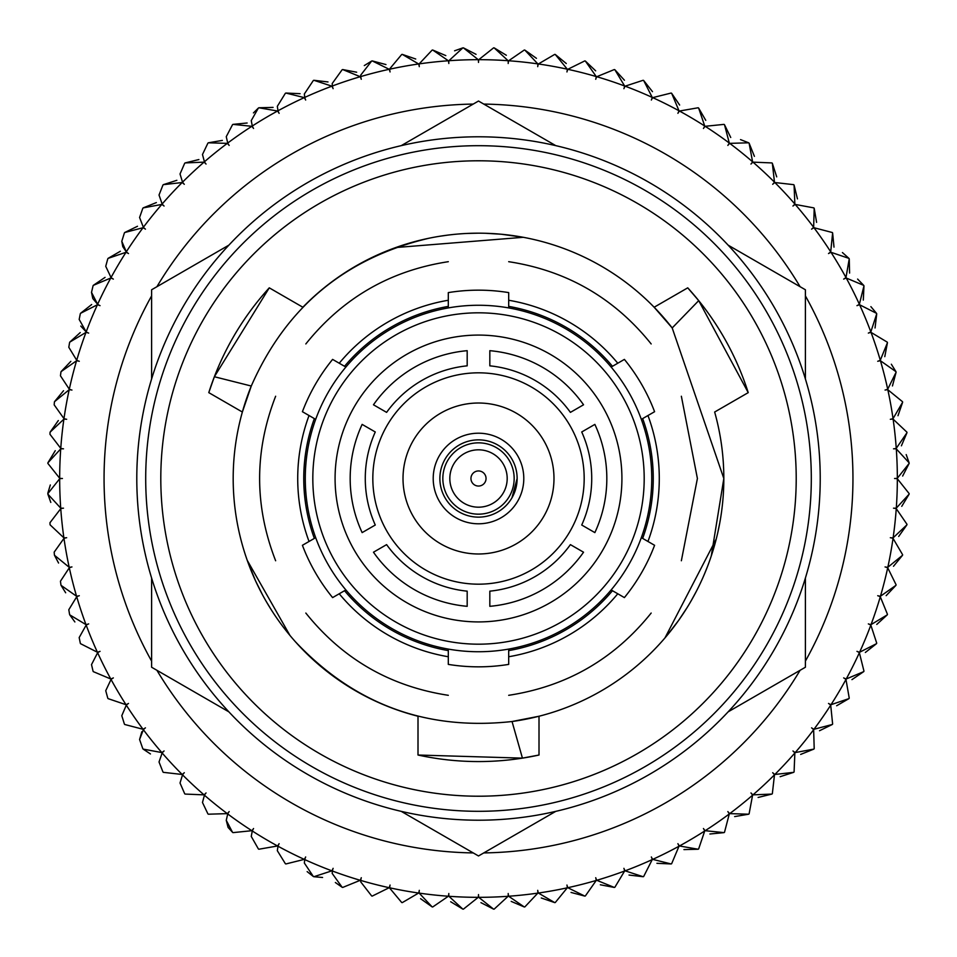 <?xml version="1.0" encoding="UTF-8"?>
<svg xmlns="http://www.w3.org/2000/svg" width="957" height="957" viewBox="0 0 957 957"><rect width="100%" height="100%" fill="white"/><g stroke="black" fill="none" stroke-linecap="round" stroke-linejoin="round"><path stroke-width="1.44" d="M494.171 909.126L508.119 896.278L494.171 909.126A430.913 430.913 0 0 1 493.597 909.15L478.763 897.331A14.582 14.582 0 0 1 478.5 894.568A14.582 14.582 0 0 1 478.237 897.331L463.403 909.15A430.913 430.913 0 0 1 462.841 909.126L448.893 896.278A14.582 14.582 0 0 1 448.821 893.503A14.582 14.582 0 0 1 448.366 896.242L432.72 906.973L448.366 896.242A418.831 418.831 0 0 1 419.154 893.108L432.157 906.913A430.913 430.913 0 0 0 432.72 906.973M419.154 893.108A14.582 14.582 0 0 1 419.298 890.333A14.582 14.582 0 0 1 418.64 893.037L402.275 902.618L418.64 893.037A418.831 418.831 0 0 1 389.738 887.821L389.738 887.821A14.582 14.582 0 0 1 390.061 885.058A14.582 14.582 0 0 1 389.212 887.701L372.213 896.099L389.212 887.701A418.831 418.831 0 0 1 360.765 880.44L360.693 881.828L360.765 880.44A14.582 14.582 0 0 1 361.279 877.713A14.582 14.582 0 0 1 360.251 880.296L342.69 887.45L360.251 880.296A418.831 418.831 0 0 1 332.39 871.014L332.187 873.43L342.151 887.271A430.913 430.913 0 0 0 342.69 887.45M332.39 871.014A14.582 14.582 0 0 1 333.108 868.334A14.582 14.582 0 0 1 331.888 870.834L313.86 876.72A430.913 430.913 0 0 1 313.346 876.504L307.149 871.624M50.039 432.72A430.913 430.913 0 0 1 50.099 432.157L63.892 419.154A418.831 418.831 0 0 0 60.758 448.355L49.955 434.275L50.039 432.72L49.955 434.275L60.758 448.355A14.582 14.582 0 0 0 63.497 448.821A14.582 14.582 0 0 0 60.722 448.881L47.874 462.841A430.913 430.913 0 0 0 47.862 463.403L59.669 478.237A14.582 14.582 0 0 0 62.432 478.5A14.582 14.582 0 0 0 59.669 478.763L47.862 493.597A430.913 430.913 0 0 0 47.874 494.159L60.722 508.119A14.582 14.582 0 0 0 63.497 508.179A14.582 14.582 0 0 0 60.758 508.646L49.955 522.725L50.039 524.28A430.913 430.913 0 0 0 50.099 524.843L63.892 537.846A14.582 14.582 0 0 0 66.667 537.714A14.582 14.582 0 0 0 63.975 538.372L54.166 552.153L54.393 554.725A430.913 430.913 0 0 0 54.489 555.287L69.191 567.274A14.582 14.582 0 0 0 71.942 566.939A14.582 14.582 0 0 0 69.299 567.788L60.458 581.198L60.913 584.787A430.913 430.913 0 0 0 61.045 585.337L76.56 596.247A14.582 14.582 0 0 0 79.287 595.721A14.582 14.582 0 0 0 76.716 596.749L68.808 609.717L69.562 614.31A430.913 430.913 0 0 0 69.741 614.849L85.986 624.622A14.582 14.582 0 0 0 88.666 623.904A14.582 14.582 0 0 0 86.166 625.112L79.18 637.565L80.292 643.14A430.913 430.913 0 0 0 80.508 643.666L97.411 652.243A14.582 14.582 0 0 0 100.03 651.346A14.582 14.582 0 0 0 97.626 652.734L91.513 664.613L93.044 671.132A430.913 430.913 0 0 0 93.296 671.635L110.773 678.992A14.582 14.582 0 0 0 113.333 677.903A14.582 14.582 0 0 0 111.036 679.458L105.737 690.703L107.77 698.132A430.913 430.913 0 0 0 108.057 698.622L126.013 704.711A14.582 14.582 0 0 0 128.489 703.443A14.582 14.582 0 0 0 126.3 705.165L121.79 715.716L124.386 724.03A430.913 430.913 0 0 0 124.709 724.485L143.048 729.282A14.582 14.582 0 0 0 145.428 727.846A14.582 14.582 0 0 0 143.371 729.712L139.578 739.522L142.796 748.661A430.913 430.913 0 0 0 143.155 749.104L161.805 752.573A14.582 14.582 0 0 0 164.066 750.97A14.582 14.582 0 0 0 162.14 752.98L159.029 761.987L162.929 771.916A430.913 430.913 0 0 0 163.312 772.335L182.153 774.476A14.582 14.582 0 0 0 184.294 772.706A14.582 14.582 0 0 0 182.536 774.847L180.024 783.017L184.665 793.688A430.913 430.913 0 0 0 185.084 794.071L204.032 794.86A14.582 14.582 0 0 0 206.042 792.946A14.582 14.582 0 0 0 204.427 795.207L202.477 802.492L207.896 813.845A430.913 430.913 0 0 0 208.339 814.204L227.299 813.629A14.582 14.582 0 0 0 229.166 811.584A14.582 14.582 0 0 0 227.718 813.952L226.259 820.316L232.515 832.291A430.913 430.913 0 0 0 232.982 832.626L251.847 830.7A14.582 14.582 0 0 0 253.557 828.523A14.582 14.582 0 0 0 252.289 830.987L251.248 836.406L258.378 848.943A430.913 430.913 0 0 0 258.869 849.23L277.542 845.976A14.582 14.582 0 0 0 279.109 843.679A14.582 14.582 0 0 0 278.009 846.227L277.315 850.665L285.365 863.704A430.913 430.913 0 0 0 285.88 863.956L304.278 859.374A14.582 14.582 0 0 0 305.666 856.97A14.582 14.582 0 0 0 304.757 859.589L304.35 863.035L313.346 876.504M142.796 748.661L139.578 739.522L141.839 731.722M47.85 493.082L50.314 484.972M54.166 404.847L54.393 402.275L54.166 404.847L63.975 418.628A14.582 14.582 0 0 0 66.667 419.286A14.582 14.582 0 0 0 63.892 419.154M60.458 375.802L60.913 372.213L60.458 375.802L69.299 389.212L60.458 375.802M79.18 319.435L80.292 313.86L79.18 319.435L86.166 331.888A14.582 14.582 0 0 0 88.666 333.096A14.582 14.582 0 0 0 85.986 332.378L69.741 342.151A430.913 430.913 0 0 0 69.562 342.69L68.808 347.283L76.716 360.251A14.582 14.582 0 0 0 79.287 361.279A14.582 14.582 0 0 0 76.56 360.753L61.045 371.663A430.913 430.913 0 0 0 60.913 372.213M92.745 298.285L91.513 292.387L93.044 285.868L91.513 292.387L97.626 304.266L92.961 298.728M105.737 266.297L107.77 258.869L105.737 266.297L111.036 277.542L105.737 266.297M122.771 246.559L121.79 241.284L124.386 232.97L121.79 241.284L126.3 251.835L122.843 246.739M139.578 217.478L142.796 208.339L139.578 217.478L143.371 227.287A14.582 14.582 0 0 0 145.428 229.154A14.582 14.582 0 0 0 143.048 227.718L124.709 232.515A430.913 430.913 0 0 0 124.386 232.97M159.029 195.013L162.929 185.084L159.029 195.013L162.14 204.02L159.029 195.013M180.024 173.983L184.665 163.312L180.024 173.983L182.536 182.153L180.024 173.983M202.477 154.508L207.896 143.155L202.477 154.508L204.427 161.793L202.477 154.508M226.259 136.684L232.515 124.709L226.259 136.684L227.718 143.048L226.259 136.684M253.438 112.914L258.378 108.057L251.248 120.594L252.289 126.013L251.248 120.594M277.315 106.335L285.365 93.296L277.315 106.335L278.009 110.773L277.315 106.335M304.35 93.965L313.346 80.496L304.35 93.965L304.757 97.411L304.35 93.965M332.187 83.57L342.151 69.729L332.187 83.57L332.39 85.986L332.187 83.57M364.294 65.578L371.663 61.045L360.693 75.172L360.765 76.56A14.582 14.582 0 0 0 361.279 79.287A14.582 14.582 0 0 0 360.251 76.704L342.69 69.55A430.913 430.913 0 0 0 342.151 69.729M432.157 50.087A430.913 430.913 0 0 1 432.72 50.027L448.366 60.758A418.831 418.831 0 0 0 419.154 63.892L432.157 50.087L419.154 63.892A14.582 14.582 0 0 0 419.298 66.667A14.582 14.582 0 0 0 418.64 63.963L402.275 54.382A430.913 430.913 0 0 0 401.713 54.489L389.726 68.844M448.366 60.758A14.582 14.582 0 0 1 448.821 63.497A14.582 14.582 0 0 1 448.893 60.722L462.841 47.874L454.587 50.805M151.613 295.88A374.45 374.45 0 0 0 151.613 661.12M156.912 670.295A374.45 374.45 0 0 0 473.201 852.914M483.799 852.914A374.45 374.45 0 0 0 800.1 670.295M805.399 661.12A374.45 374.45 0 0 0 805.399 295.88M432.157 906.913L420.566 898.683M401.713 902.511L389.726 888.156L401.713 902.511A430.913 430.913 0 0 0 402.275 902.618M371.663 895.955L360.693 881.828L371.663 895.955A430.913 430.913 0 0 0 372.213 896.099M342.151 887.271L335.369 882.521M322.581 877.485L313.86 876.72M278.009 846.227A418.831 418.831 0 0 0 304.278 859.374L285.88 863.956M285.365 863.704L277.315 850.665M252.289 830.987A418.831 418.831 0 0 0 277.542 845.976L258.869 849.23M258.378 848.943L251.248 836.406M227.718 813.952A418.831 418.831 0 0 0 251.847 830.7L232.982 832.626M232.515 832.291L228.125 827.47M228.053 827.35L226.259 820.316M204.427 795.207A418.831 418.831 0 0 0 227.299 813.629L208.339 814.204M207.896 813.845L202.477 802.492M182.536 774.847A418.831 418.831 0 0 0 204.032 794.86L185.084 794.071M184.665 793.688L180.024 783.017M162.14 752.98A418.831 418.831 0 0 0 182.153 774.476L163.312 772.335M162.929 771.916L159.029 761.987M150.452 753.949L143.155 749.104M126.3 705.165A418.831 418.831 0 0 0 143.048 729.282L124.709 724.485M124.386 724.03L121.79 715.716M111.036 679.458A418.831 418.831 0 0 0 126.013 704.711L108.057 698.622M107.77 698.132L105.737 690.703M97.626 652.734A418.831 418.831 0 0 0 110.773 678.992L93.296 671.635M93.044 671.132L91.513 664.613M86.166 625.112A418.831 418.831 0 0 0 97.411 652.243L80.508 643.666M80.292 643.14L79.18 637.565M74.873 621.942L69.741 614.849M65.662 592.778L61.045 585.337M60.913 584.787L60.458 581.198M58.568 563.039L54.489 555.287M54.393 554.725L54.166 552.153M60.758 508.646A418.831 418.831 0 0 0 63.892 537.846L50.099 524.843M50.805 502.413L47.874 494.159M47.874 462.841L55.255 450.675M50.099 432.157L58.317 420.554M76.56 360.753A418.831 418.831 0 0 0 69.299 389.212A14.582 14.582 0 0 0 71.942 390.061A14.582 14.582 0 0 0 69.191 389.726L54.489 401.713A430.913 430.913 0 0 0 54.393 402.275M54.489 401.713L63.521 390.731M61.045 371.663L70.842 361.351M69.741 342.151L80.244 332.569M93.044 285.868A430.913 430.913 0 0 1 93.296 285.365L110.773 278.009A418.831 418.831 0 0 0 97.626 304.266A14.582 14.582 0 0 0 100.03 305.654A14.582 14.582 0 0 0 97.411 304.757L80.508 313.334A430.913 430.913 0 0 0 80.292 313.86M97.411 304.757A418.831 418.831 0 0 0 86.166 331.888L80.783 326.074M80.508 313.334L91.669 304.529M93.296 285.365L105.067 277.374M143.048 227.718A418.831 418.831 0 0 0 126.3 251.835A14.582 14.582 0 0 0 128.489 253.557A14.582 14.582 0 0 0 126.013 252.289L108.057 258.378A430.913 430.913 0 0 0 107.77 258.869M108.057 258.378L120.367 251.248M124.709 232.515L137.485 226.271M162.929 185.084A430.913 430.913 0 0 1 163.312 184.665L182.153 182.524A418.831 418.831 0 0 0 162.14 204.02A14.582 14.582 0 0 0 164.066 206.03A14.582 14.582 0 0 0 161.805 204.427L143.155 207.896A430.913 430.913 0 0 0 142.796 208.339M143.155 207.896L156.35 202.585M163.312 184.665L176.854 180.311M207.896 143.155A430.913 430.913 0 0 1 208.339 142.796L227.299 143.371A418.831 418.831 0 0 0 204.427 161.793A14.582 14.582 0 0 0 206.042 164.054A14.582 14.582 0 0 0 204.032 162.14L185.084 162.929A430.913 430.913 0 0 0 184.665 163.312M185.084 162.929L198.889 159.544M208.339 142.796L222.359 140.416M258.378 108.057A430.913 430.913 0 0 1 258.869 107.77L277.542 111.024A418.831 418.831 0 0 0 252.289 126.013A14.582 14.582 0 0 0 253.557 128.477A14.582 14.582 0 0 0 251.847 126.3L232.982 124.374A430.913 430.913 0 0 0 232.515 124.709M232.982 124.374L247.133 122.998M258.869 107.77L273.08 107.399M313.346 80.496A430.913 430.913 0 0 1 313.86 80.28L331.888 86.166A418.831 418.831 0 0 0 304.757 97.411A14.582 14.582 0 0 0 305.666 100.03A14.582 14.582 0 0 0 304.278 97.626L285.88 93.044A430.913 430.913 0 0 0 285.365 93.296M285.88 93.044L300.079 93.69M313.86 80.28L327.988 81.943M342.69 69.55L356.662 72.218M418.64 63.963A418.831 418.831 0 0 0 389.738 69.179A14.582 14.582 0 0 0 390.061 71.942A14.582 14.582 0 0 0 389.212 69.299L372.213 60.901A430.913 430.913 0 0 0 371.663 61.045M372.213 60.901L385.958 64.562M402.275 54.382L415.721 59.011M432.72 50.027L445.806 55.602M478.763 897.331A418.831 418.831 0 0 0 508.119 896.278A14.582 14.582 0 0 0 508.191 893.503A14.582 14.582 0 0 0 508.646 896.242L524.28 906.973A430.913 430.913 0 0 0 524.843 906.913L537.846 893.108A14.582 14.582 0 0 0 537.714 890.333A14.582 14.582 0 0 0 538.372 893.037L554.737 902.618A430.913 430.913 0 0 0 555.287 902.511L567.274 887.821A14.582 14.582 0 0 0 566.951 885.058A14.582 14.582 0 0 0 567.788 887.701L584.799 896.099A430.913 430.913 0 0 0 585.349 895.955L596.247 880.44A14.582 14.582 0 0 0 595.721 877.713A14.582 14.582 0 0 0 596.761 880.296L614.322 887.45A430.913 430.913 0 0 0 614.861 887.271L624.622 871.014A14.582 14.582 0 0 0 623.904 868.334A14.582 14.582 0 0 0 625.124 870.834L643.14 876.72A430.913 430.913 0 0 0 643.666 876.504L652.255 859.589A14.582 14.582 0 0 0 651.346 856.97A14.582 14.582 0 0 0 652.734 859.374L671.132 863.956A430.913 430.913 0 0 0 671.647 863.704L679.003 846.227A14.582 14.582 0 0 0 677.903 843.679A14.582 14.582 0 0 0 679.458 845.976L698.143 849.23A430.913 430.913 0 0 0 698.634 848.943L704.723 830.987A14.582 14.582 0 0 0 703.443 828.523A14.582 14.582 0 0 0 705.165 830.7L724.03 832.626A430.913 430.913 0 0 0 724.497 832.291L729.294 813.952A14.582 14.582 0 0 0 727.846 811.584A14.582 14.582 0 0 0 729.712 813.629L748.661 814.204A430.913 430.913 0 0 0 749.104 813.845L752.585 795.207A14.582 14.582 0 0 0 750.97 792.946A14.582 14.582 0 0 0 752.98 794.86L771.928 794.071A430.913 430.913 0 0 0 772.347 793.688L774.476 774.847A14.582 14.582 0 0 0 772.706 772.706A14.582 14.582 0 0 0 774.847 774.476L793.688 772.335A430.913 430.913 0 0 0 794.083 771.916L794.86 752.98A14.582 14.582 0 0 0 792.946 750.97A14.582 14.582 0 0 0 795.207 752.573L813.857 749.104A430.913 430.913 0 0 0 814.204 748.661L813.641 729.712A14.582 14.582 0 0 0 811.584 727.846A14.582 14.582 0 0 0 813.952 729.282L832.303 724.485A430.913 430.913 0 0 0 832.626 724.03L830.712 705.165A14.582 14.582 0 0 0 828.523 703.443A14.582 14.582 0 0 0 830.987 704.711L848.943 698.622A430.913 430.913 0 0 0 849.242 698.132L845.976 679.458A14.582 14.582 0 0 0 843.679 677.903A14.582 14.582 0 0 0 846.227 678.992L863.704 671.635A430.913 430.913 0 0 0 863.968 671.132L859.374 652.734A14.582 14.582 0 0 0 856.97 651.346A14.582 14.582 0 0 0 859.601 652.243L876.504 643.666A430.913 430.913 0 0 0 876.72 643.14L870.834 625.112A14.582 14.582 0 0 0 868.346 623.904A14.582 14.582 0 0 0 871.026 624.622L887.271 614.849A430.913 430.913 0 0 0 887.45 614.31L880.296 596.749A14.582 14.582 0 0 0 877.725 595.721A14.582 14.582 0 0 0 880.44 596.247L895.955 585.337A430.913 430.913 0 0 0 896.099 584.787L887.713 567.788A14.582 14.582 0 0 0 885.069 566.939A14.582 14.582 0 0 0 887.821 567.274L902.523 555.287A430.913 430.913 0 0 0 902.618 554.725L893.037 538.372A14.582 14.582 0 0 0 890.333 537.714A14.582 14.582 0 0 0 893.108 537.846L906.913 524.843A430.913 430.913 0 0 0 906.973 524.28L896.254 508.646A14.582 14.582 0 0 0 893.515 508.179A14.582 14.582 0 0 0 896.29 508.119L909.126 494.159A430.913 430.913 0 0 0 909.15 493.597L897.343 478.763A14.582 14.582 0 0 0 894.568 478.5A14.582 14.582 0 0 0 897.343 478.237L909.15 463.403A430.913 430.913 0 0 0 909.126 462.841L896.29 448.881A14.582 14.582 0 0 0 893.515 448.821A14.582 14.582 0 0 0 896.254 448.355L906.973 432.72A430.913 430.913 0 0 0 906.913 432.157L893.108 419.154A14.582 14.582 0 0 0 890.333 419.286A14.582 14.582 0 0 0 893.037 418.628L902.618 402.275A430.913 430.913 0 0 0 902.523 401.713L887.821 389.726A14.582 14.582 0 0 0 885.069 390.061A14.582 14.582 0 0 0 887.713 389.212L896.099 372.213A430.913 430.913 0 0 0 895.955 371.663L880.44 360.753A14.582 14.582 0 0 0 877.725 361.279A14.582 14.582 0 0 0 880.296 360.251L887.45 342.69A430.913 430.913 0 0 0 887.271 342.151L871.026 332.378A14.582 14.582 0 0 0 868.346 333.096A14.582 14.582 0 0 0 870.834 331.888L876.72 313.86A430.913 430.913 0 0 0 876.504 313.334L859.601 304.757A14.582 14.582 0 0 0 856.97 305.654A14.582 14.582 0 0 0 859.374 304.266L863.968 285.868A430.913 430.913 0 0 0 863.704 285.365L846.227 278.009A14.582 14.582 0 0 0 843.679 279.097A14.582 14.582 0 0 0 845.976 277.542L849.242 258.869A430.913 430.913 0 0 0 848.943 258.378L830.987 252.289A14.582 14.582 0 0 0 828.523 253.557A14.582 14.582 0 0 0 830.712 251.835L832.626 232.97A430.913 430.913 0 0 0 832.303 232.515L813.952 227.718A14.582 14.582 0 0 0 811.584 229.154A14.582 14.582 0 0 0 813.641 227.287L814.204 208.339A430.913 430.913 0 0 0 813.857 207.896L795.207 204.427A14.582 14.582 0 0 0 792.946 206.03A14.582 14.582 0 0 0 794.86 204.02L794.083 185.084A430.913 430.913 0 0 0 793.688 184.665L774.847 182.524A14.582 14.582 0 0 0 772.706 184.294A14.582 14.582 0 0 0 774.476 182.153L772.347 163.312A430.913 430.913 0 0 0 771.928 162.929L752.98 162.14A14.582 14.582 0 0 0 750.97 164.054A14.582 14.582 0 0 0 752.585 161.793L749.104 143.155A430.913 430.913 0 0 0 748.661 142.796L729.712 143.371A14.582 14.582 0 0 0 727.846 145.416A14.582 14.582 0 0 0 729.294 143.048L724.497 124.709A430.913 430.913 0 0 0 724.03 124.374L705.165 126.3A14.582 14.582 0 0 0 703.443 128.477A14.582 14.582 0 0 0 704.723 126.013L698.634 108.057A430.913 430.913 0 0 0 698.143 107.77L679.458 111.024A14.582 14.582 0 0 0 677.903 113.321A14.582 14.582 0 0 0 679.003 110.773L671.647 93.296A430.913 430.913 0 0 0 671.132 93.044L652.734 97.626A14.582 14.582 0 0 0 651.346 100.03A14.582 14.582 0 0 0 652.255 97.411L643.666 80.496A430.913 430.913 0 0 0 643.14 80.28L625.124 86.166A14.582 14.582 0 0 0 623.904 88.666A14.582 14.582 0 0 0 624.622 85.986L614.861 69.729A430.913 430.913 0 0 0 614.322 69.55L596.761 76.704A14.582 14.582 0 0 0 595.721 79.287A14.582 14.582 0 0 0 596.247 76.56L585.349 61.045A430.913 430.913 0 0 0 584.799 60.901L567.788 69.299A14.582 14.582 0 0 0 566.951 71.942A14.582 14.582 0 0 0 567.274 69.179L555.287 54.489A430.913 430.913 0 0 0 554.737 54.382L538.372 63.963A14.582 14.582 0 0 0 537.714 66.667A14.582 14.582 0 0 0 537.846 63.892L524.843 50.087A430.913 430.913 0 0 0 524.28 50.027L508.646 60.758A14.582 14.582 0 0 0 508.191 63.497A14.582 14.582 0 0 0 508.119 60.722L494.171 47.874A430.913 430.913 0 0 0 493.597 47.85L478.763 59.669A14.582 14.582 0 0 0 478.5 62.432A14.582 14.582 0 0 0 478.237 59.669L463.403 47.85A430.913 430.913 0 0 0 462.841 47.874M463.403 47.85L476.06 54.346M508.119 60.722A418.831 418.831 0 0 0 478.763 59.669L493.597 47.85M494.171 47.874L506.325 55.255M537.846 63.892A418.831 418.831 0 0 0 508.646 60.758L524.28 50.027M524.843 50.087L536.446 58.317M567.274 69.179A418.831 418.831 0 0 0 538.372 63.963L554.737 54.382M555.287 54.489L566.269 63.521M596.247 76.56A418.831 418.831 0 0 0 567.788 69.299L584.799 60.901M585.349 61.045L595.661 70.842M624.622 85.986A418.831 418.831 0 0 0 596.761 76.704L614.322 69.55M614.861 69.729L624.442 80.232M652.255 97.411A418.831 418.831 0 0 0 625.124 86.166L643.14 80.28M643.666 80.496L652.483 91.657M679.003 110.773A418.831 418.831 0 0 0 652.734 97.626L671.132 93.044M671.647 93.296L679.637 105.055M704.723 126.013A418.831 418.831 0 0 0 679.458 111.024L698.143 107.77M698.634 108.057L705.764 120.355M729.294 143.048A418.831 418.831 0 0 0 705.165 126.3L724.03 124.374M724.497 124.709L730.729 137.485M740.515 139.602L748.661 142.796M749.104 143.155L754.415 156.35M774.476 182.153A418.831 418.831 0 0 0 752.98 162.14L771.928 162.929M772.347 163.312L776.701 176.854M794.86 204.02A418.831 418.831 0 0 0 774.847 182.524L793.688 184.665M794.083 185.084L797.456 198.889M813.641 227.287A418.831 418.831 0 0 0 795.207 204.427L813.857 207.896M814.204 208.339L816.596 222.359M830.712 251.835A418.831 418.831 0 0 0 813.952 227.718L832.303 232.515M832.626 232.97L834.002 247.121M842.423 252.54L848.943 258.378M849.242 258.869L849.601 273.08M857.616 279.073L863.704 285.365M863.968 285.868L863.31 300.079M870.882 306.635L876.504 313.334M876.72 313.86L875.057 327.976M880.296 360.251A418.831 418.831 0 0 0 871.026 332.378L887.271 342.151M887.45 342.69L884.782 356.65M891.338 364.222L895.955 371.663M896.099 372.213L892.45 385.946M893.037 418.628A418.831 418.831 0 0 0 887.821 389.726L902.523 401.713M902.618 402.275L897.989 415.721M896.254 448.355A418.831 418.831 0 0 0 893.108 419.154L906.913 432.157M906.973 432.72L901.398 445.806M906.195 454.587L909.126 462.841M909.15 463.403L902.654 476.06M896.29 508.119A418.831 418.831 0 0 0 897.343 478.763L909.15 493.597M909.126 494.159L901.757 506.325M893.108 537.846A418.831 418.831 0 0 0 896.254 508.646L906.973 524.28M906.913 524.843L898.695 536.446M887.821 567.274A418.831 418.831 0 0 0 893.037 538.372L902.618 554.725M902.523 555.287L893.491 566.269M880.44 596.247A418.831 418.831 0 0 0 887.713 567.788L896.099 584.787M895.955 585.337L886.17 595.649M871.026 624.622A418.831 418.831 0 0 0 880.296 596.749L887.45 614.31M887.271 614.849L876.768 624.431M859.601 652.243A418.831 418.831 0 0 0 870.834 625.112L876.72 643.14M876.504 643.666L865.343 652.471M846.227 678.992A418.831 418.831 0 0 0 859.374 652.734L863.968 671.132M863.704 671.635L851.945 679.626M830.987 704.711A418.831 418.831 0 0 0 845.976 679.458L849.242 698.132M848.943 698.622L836.645 705.752M813.952 729.282A418.831 418.831 0 0 0 830.712 705.165L832.626 724.03M832.303 724.485L819.527 730.729M795.207 752.573A418.831 418.831 0 0 0 813.641 729.712L814.204 748.661M813.857 749.104L800.662 754.415M774.847 774.476A418.831 418.831 0 0 0 794.86 752.98L794.083 771.916M793.688 772.335L780.158 776.689M752.98 794.86A418.831 418.831 0 0 0 774.476 774.847L772.347 793.688M771.928 794.071L758.111 797.456M729.712 813.629A418.831 418.831 0 0 0 752.585 795.207L749.104 813.845M748.661 814.204L734.653 816.584M705.165 830.7A418.831 418.831 0 0 0 729.294 813.952L724.497 832.291M724.03 832.626L709.879 834.002M679.458 845.976A418.831 418.831 0 0 0 704.723 830.987L698.634 848.943M698.143 849.23L683.932 849.601M652.734 859.374A418.831 418.831 0 0 0 679.003 846.227L671.647 863.704M671.132 863.956L656.933 863.31M625.124 870.834A418.831 418.831 0 0 0 652.255 859.589L643.666 876.504M643.14 876.72L629.024 875.057M596.761 880.296A418.831 418.831 0 0 0 624.622 871.014L614.861 887.271M614.322 887.45L600.35 884.782M567.788 887.701A418.831 418.831 0 0 0 596.247 880.44L585.349 895.955M584.799 896.099L571.054 892.438M538.372 893.037A418.831 418.831 0 0 0 567.274 887.821L555.287 902.511M554.737 902.618L541.291 897.989M508.646 896.242A418.831 418.831 0 0 0 537.846 893.108L524.843 906.913M524.28 906.973L511.205 901.398M493.597 909.15L480.952 902.654M800.1 286.705A374.45 374.45 0 0 0 483.799 104.086M473.201 104.086A374.45 374.45 0 0 0 156.912 286.705M331.888 86.166A14.582 14.582 0 0 1 333.108 88.666A14.582 14.582 0 0 1 332.39 85.986A418.831 418.831 0 0 1 360.251 76.704M277.542 111.024A14.582 14.582 0 0 1 279.109 113.321A14.582 14.582 0 0 1 278.009 110.773A418.831 418.831 0 0 1 304.278 97.626M227.299 143.371A14.582 14.582 0 0 1 229.166 145.416A14.582 14.582 0 0 1 227.718 143.048A418.831 418.831 0 0 1 251.847 126.3M182.153 182.524A14.582 14.582 0 0 1 184.294 184.294A14.582 14.582 0 0 1 182.536 182.153A418.831 418.831 0 0 1 204.032 162.14M110.773 278.009A14.582 14.582 0 0 1 113.333 279.097A14.582 14.582 0 0 1 111.036 277.542A418.831 418.831 0 0 1 126.013 252.289M450.687 901.745L462.841 909.126A430.913 430.913 0 0 0 463.403 909.15L478.237 897.331A418.831 418.831 0 0 1 448.893 896.278M805.399 378.972L805.399 289.768L728.145 245.159M555.754 145.631L478.5 101.035L401.258 145.631M728.145 711.841L805.399 667.232L805.399 578.028M401.258 811.369L478.5 855.965L555.754 811.369M151.613 578.028L151.613 667.232L228.855 711.841M228.855 245.159L151.613 289.768L151.613 378.972M811.309 478.5A332.809 332.809 0 0 1 478.5 811.309A332.809 332.809 0 0 1 145.703 478.5A332.809 332.809 0 0 1 478.5 145.691A332.809 332.809 0 0 1 811.309 478.5A332.809 332.809 0 0 0 478.5 145.691A332.809 332.809 0 0 0 145.703 478.5M820.221 478.5A341.709 341.709 0 0 1 478.5 820.209A341.709 341.709 0 0 1 136.791 478.5A341.709 341.709 0 0 1 478.5 136.791A341.709 341.709 0 0 1 820.221 478.5M433.21 478.5A45.29 45.29 0 0 1 478.5 433.21A45.29 45.29 0 0 1 523.79 478.5A45.29 45.29 0 0 1 478.5 523.79A45.29 45.29 0 0 1 433.21 478.5M403.017 478.5A75.483 75.483 0 0 1 478.5 403.017A75.483 75.483 0 0 1 553.983 478.5A75.483 75.483 0 0 1 478.5 553.983A75.483 75.483 0 0 1 403.017 478.5M584.177 478.5A105.677 105.677 0 0 1 478.5 584.177A105.677 105.677 0 0 1 372.823 478.5A105.677 105.677 0 0 1 478.5 372.823A105.677 105.677 0 0 1 584.177 478.5M335.082 478.5A143.418 143.418 0 0 1 478.5 335.082A143.418 143.418 0 0 1 621.918 478.5A143.418 143.418 0 0 1 478.5 621.918A143.418 143.418 0 0 1 335.082 478.5M644.193 478.5A165.681 165.681 0 0 1 478.5 644.181A165.681 165.681 0 0 1 312.819 478.5A165.681 165.681 0 0 1 478.5 312.819A165.681 165.681 0 0 1 644.193 478.5M344.544 366.292L345.872 367.057A173.229 173.229 0 0 0 315.678 419.357L302.412 411.701A188.326 188.326 0 0 1 332.605 359.401L344.544 366.292A174.748 174.748 0 0 1 448.307 306.384L448.307 292.603A188.326 188.326 0 0 1 508.693 292.603L508.693 306.384A174.748 174.748 0 0 1 612.468 366.292L624.395 359.401A188.326 188.326 0 0 1 654.588 411.701L642.661 418.592A174.748 174.748 0 0 1 642.661 538.408L654.588 545.299A188.326 188.326 0 0 1 624.395 597.599L612.468 590.708A174.748 174.748 0 0 1 508.693 650.616L508.693 664.397A188.326 188.326 0 0 1 448.307 664.397L448.307 650.616A174.748 174.748 0 0 1 344.544 590.708L332.605 597.599A188.326 188.326 0 0 1 302.412 545.299L314.351 538.408A174.748 174.748 0 0 1 314.351 418.592M345.872 367.057A173.229 173.229 0 0 1 448.307 307.915L448.307 306.384M508.693 306.384L508.693 307.915A173.229 173.229 0 0 0 448.307 307.915M508.693 307.915A173.229 173.229 0 0 1 611.14 367.057L612.468 366.292M642.661 418.592L641.334 419.357A173.229 173.229 0 0 0 611.14 367.057M641.334 419.357A173.229 173.229 0 0 1 641.334 537.643L642.661 538.408M314.351 538.408L315.678 537.643A173.229 173.229 0 0 1 315.678 419.357M269.276 287.854L214.368 376.735L251.272 386.03L242.36 412.024A245.327 245.327 0 0 1 251.272 386.03C285.916 307.269 345.118 258.007 428.868 238.257L429.191 238.185M395.803 247.54L523.312 237.3L501.516 234.262M501.301 234.238L485.821 233.293M478.249 233.173L467.59 233.424M462.877 233.675L459.468 233.915M452.924 234.513L448.45 235.027M448.02 235.075L439.371 236.319M217.215 397.502L208.782 392.633A283.069 283.069 0 0 1 269.276 287.842L302.855 307.233A245.327 245.327 0 0 1 672.197 327.952L654.145 307.233L687.736 287.842A283.069 283.069 0 0 1 748.23 392.633L698.706 300.63L672.197 327.952L723.827 478.5A245.327 245.327 0 0 1 512.043 721.518L539.006 716.243L539.006 755.025L539.006 716.243M418.006 755.025L522.438 758.135L539.006 755.025A283.069 283.069 0 0 1 418.006 755.025L418.006 716.243A245.327 245.327 0 0 1 242.36 412.024L208.782 392.633L214.368 376.735M711.278 555.945L723.827 478.5A245.327 245.327 0 0 0 714.652 412.024L748.23 392.633M719.879 522.355L717.762 532.714M716.267 538.923L664.983 637.9M666.706 635.855L678.513 620.555M678.645 620.375L687.21 607.444M691.086 600.936L696.206 591.593M698.335 587.383L699.842 584.296M702.594 578.339L704.388 574.212M704.555 573.805L707.809 565.695M295.043 641.369L295.27 641.609C354.246 704.268 426.499 730.897 512.043 721.518L522.438 758.135M319.841 665.605L311.922 658.595M289.959 635.448L247.217 560.3L255.471 580.684M255.567 580.887L262.481 594.775M266.178 601.379L271.716 610.494M274.288 614.442L276.226 617.301M280.006 622.648L282.674 626.261M282.937 626.608L288.344 633.486M591.725 478.5A113.225 113.225 0 0 1 581.724 525.022L594.859 532.606A128.322 128.322 0 0 0 594.859 424.394L581.724 431.978A113.225 113.225 0 0 1 591.725 478.5M760.815 624.251A317.712 317.712 0 0 1 196.197 624.251M583.543 552.213A128.322 128.322 0 0 1 489.828 606.319L489.828 591.163A113.225 113.225 0 0 0 570.408 544.629L583.543 552.213M489.828 350.681A128.322 128.322 0 0 1 583.543 404.787L570.408 412.371A113.225 113.225 0 0 0 489.828 365.837L489.828 350.681M373.469 404.787A128.322 128.322 0 0 1 467.183 350.681L467.183 365.837A113.225 113.225 0 0 0 386.604 412.371L373.469 404.787M362.141 532.606A128.322 128.322 0 0 1 362.141 424.394L375.276 431.978A113.225 113.225 0 0 0 375.276 525.022L362.141 532.606M448.307 650.616L448.307 649.085A173.229 173.229 0 0 1 345.872 589.943L344.544 590.708M612.468 590.708L611.14 589.943A173.229 173.229 0 0 1 508.693 649.085L508.693 650.616M611.14 589.943A173.229 173.229 0 0 0 641.334 537.643M448.307 649.085A173.229 173.229 0 0 0 508.693 649.085M315.678 537.643A173.229 173.229 0 0 0 345.872 589.943M467.183 606.319A128.322 128.322 0 0 1 373.469 552.213L386.604 544.629A113.225 113.225 0 0 0 467.183 591.163L467.183 606.319M196.197 332.749A317.712 317.712 0 0 1 760.815 332.749M679.303 292.71L687.736 287.842L698.706 300.63M478.5 486.048A7.548 7.548 0 0 0 486.048 478.5A7.548 7.548 0 0 0 478.5 470.952A7.548 7.548 0 0 0 470.952 478.5A7.548 7.548 0 0 0 478.5 486.048M478.5 507.186A28.686 28.686 0 0 0 507.186 478.5A28.686 28.686 0 0 0 478.5 449.814A28.686 28.686 0 0 0 449.826 478.5A28.686 28.686 0 0 0 478.5 507.186M478.5 514.16A35.66 35.66 0 0 0 514.16 478.5A35.66 35.66 0 0 0 478.5 442.84A35.66 35.66 0 0 0 442.84 478.5A35.66 35.66 0 0 0 478.5 514.16M478.5 517.139A38.639 38.639 0 0 0 517.139 478.5A38.639 38.639 0 0 0 478.5 439.861A38.639 38.639 0 0 0 439.873 478.5A38.639 38.639 0 0 0 478.5 517.139M517.139 478.5L511.959 497.819M304.757 859.589A418.831 418.831 0 0 0 331.888 870.834M143.371 729.712A418.831 418.831 0 0 0 161.805 752.573M76.716 596.749A418.831 418.831 0 0 0 85.986 624.622M69.299 567.788A418.831 418.831 0 0 0 76.56 596.247M63.975 538.372A418.831 418.831 0 0 0 69.191 567.274M59.669 478.763A418.831 418.831 0 0 0 60.722 508.119M60.722 448.881A418.831 418.831 0 0 0 59.669 478.237M69.191 389.726A418.831 418.831 0 0 0 63.975 418.628M85.986 332.378A418.831 418.831 0 0 0 76.716 360.251M161.805 204.427A418.831 418.831 0 0 0 143.371 227.287M389.212 69.299A418.831 418.831 0 0 0 360.765 76.56M478.237 59.669A418.831 418.831 0 0 0 448.893 60.722M752.585 161.793A418.831 418.831 0 0 0 729.712 143.371M845.976 277.542A418.831 418.831 0 0 0 830.987 252.289M859.374 304.266A418.831 418.831 0 0 0 846.227 278.009M870.834 331.888A418.831 418.831 0 0 0 859.601 304.757M887.713 389.212A418.831 418.831 0 0 0 880.44 360.753M897.343 478.237A418.831 418.831 0 0 0 896.29 448.881M796.212 478.5A317.712 317.712 0 0 1 478.5 796.212A317.712 317.712 0 0 1 160.8 478.5A317.712 317.712 0 0 1 478.5 160.788A317.712 317.712 0 0 1 796.212 478.5M647.961 415.529A180.777 180.777 0 0 1 647.961 541.471M508.693 300.259A180.777 180.777 0 0 1 617.767 363.229M339.233 363.229A180.777 180.777 0 0 1 448.307 300.259M309.039 541.471A180.777 180.777 0 0 1 309.039 415.529M448.307 656.741A180.777 180.777 0 0 1 339.233 593.771M617.767 593.771A180.777 180.777 0 0 1 508.693 656.741M681.36 560.754L697.402 478.5L681.36 396.246M651.167 343.946C614.358 298.034 566.867 270.616 508.693 261.692M448.307 261.692C390.145 270.616 342.654 298.034 305.833 343.946M275.64 396.246C254.287 451.082 254.287 505.918 275.64 560.754M305.833 613.054C342.654 658.966 390.145 686.384 448.307 695.308M651.167 613.054C614.358 658.966 566.867 686.384 508.693 695.308"/></g></svg>
